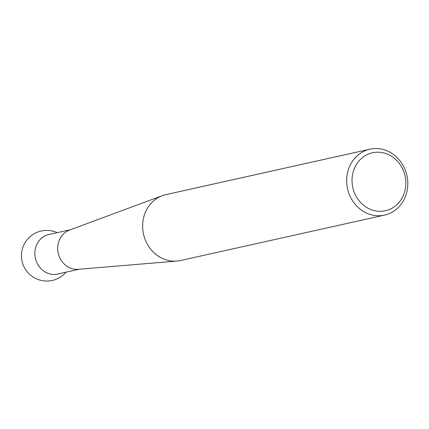 <?xml version="1.0" encoding="UTF-8"?>
<svg xmlns="http://www.w3.org/2000/svg" width="429" height="429" viewBox="0 0 429 429"><rect width="100%" height="100%" fill="white"/><g stroke="black" fill="none" stroke-linecap="round" stroke-linejoin="round"><path stroke-width="0.64" d="M176.861 261.073L78.25 269.305A20.249 18.249 -102.6 0 1 76.341 269.353A20.249 18.249 -102.6 0 1 58.038 252.129A20.249 18.249 -102.6 0 1 69.514 230.067L162.301 195.678A33.752 30.411 77.4 0 0 143.179 232.454A33.752 30.411 77.4 0 0 173.675 261.159A33.752 30.411 77.4 0 0 176.861 261.073A33.752 30.411 77.4 0 0 180.545 260.516L384.561 215.09A33.752 30.411 -102.6 0 1 377.692 215.733A33.752 30.411 -102.6 0 1 346.9 184.985A33.752 30.411 -102.6 0 1 369.889 149.201A33.752 30.411 -102.6 0 1 376.753 148.557A33.752 30.411 -102.6 0 1 407.55 179.311A33.752 30.411 -102.6 0 1 384.561 215.09M79.365 269.208L57.615 274.051A20.249 18.249 -102.6 0 1 53.496 274.437A20.249 18.249 -102.6 0 1 34.867 253.7A20.249 18.249 -102.6 0 1 48.815 234.518L70.565 229.676M379.354 211.32A29.703 26.764 77.4 0 0 405.845 182.62A29.703 26.764 77.4 0 0 378.528 152.209A29.703 26.764 77.4 0 0 352.032 180.909A29.703 26.764 77.4 0 0 379.354 211.32M369.889 149.201L165.873 194.627A33.752 30.411 77.4 0 0 162.301 195.678M57.223 232.647A25.327 25.327 0 0 0 21.45 256.07A25.327 25.327 0 0 0 66.023 272.179"/></g></svg>

